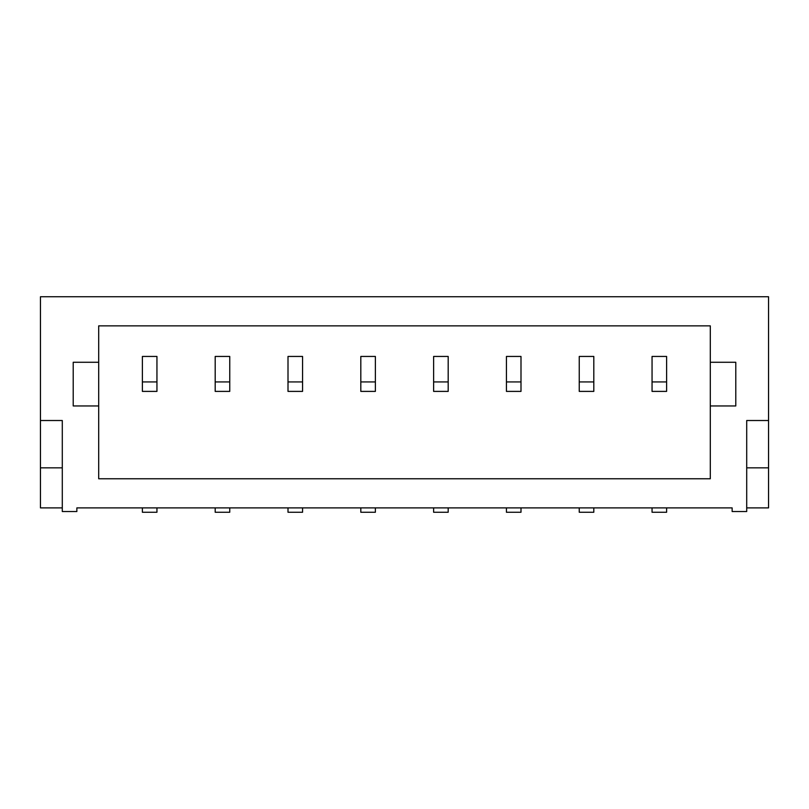 <?xml version="1.0" encoding="UTF-8"?>
<svg xmlns="http://www.w3.org/2000/svg" width="809" height="809" viewBox="0 0 809 809"><rect width="100%" height="100%" fill="white"/><g stroke="black" fill="none" stroke-linecap="round" stroke-linejoin="round"><path stroke-width="1.21" d="M746.707 511.531L732.145 511.531L732.145 507.89L76.855 507.89L76.855 511.531L62.293 511.531L62.293 420.518L40.45 420.518L40.45 296.741L768.55 296.741L768.55 420.518L746.707 420.518L746.707 511.531M73.215 362.27L73.215 405.956L98.698 405.956L98.698 478.766L710.302 478.766L710.302 405.956L735.785 405.956L735.785 362.27L710.302 362.27L710.302 325.865L98.698 325.865L98.698 362.27L73.215 362.27M746.707 507.89L768.55 507.89L768.55 420.518M62.293 507.89L40.45 507.89L40.45 420.518M710.302 362.27L710.302 405.956M98.698 405.956L98.698 362.27M746.707 467.845L768.55 467.845M652.054 381.929L652.054 391.394L666.616 391.394L666.616 356.445L652.054 356.445L652.054 381.929L666.616 381.929M579.244 381.929L579.244 391.394L593.806 391.394L593.806 356.445L579.244 356.445L579.244 381.929L593.806 381.929M506.434 381.929L506.434 391.394L520.996 391.394L520.996 356.445L506.434 356.445L506.434 381.929L520.996 381.929M433.624 381.929L433.624 391.394L448.186 391.394L448.186 356.445L433.624 356.445L433.624 381.929L448.186 381.929M360.814 381.929L360.814 391.394L375.376 391.394L375.376 356.445L360.814 356.445L360.814 381.929L375.376 381.929M288.004 381.929L288.004 391.394L302.566 391.394L302.566 356.445L288.004 356.445L288.004 381.929L302.566 381.929M215.194 381.929L215.194 391.394L229.756 391.394L229.756 356.445L215.194 356.445L215.194 381.929L229.756 381.929M142.384 381.929L142.384 391.394L156.946 391.394L156.946 356.445L142.384 356.445L142.384 381.929L156.946 381.929M666.616 507.89L666.616 512.259L652.054 512.259L652.054 507.89M302.566 507.89L302.566 512.259L288.004 512.259L288.004 507.89M156.946 507.89L156.946 512.259L142.384 512.259L142.384 507.89M448.186 507.89L448.186 512.259L433.624 512.259L433.624 507.89M215.194 507.89L215.194 512.259L229.756 512.259L229.756 507.89M520.996 507.89L520.996 512.259L506.434 512.259L506.434 507.89M360.814 507.89L360.814 512.259L375.376 512.259L375.376 507.89M593.806 507.89L593.806 512.259L579.244 512.259L579.244 507.89M62.293 467.845L40.45 467.845"/></g></svg>
